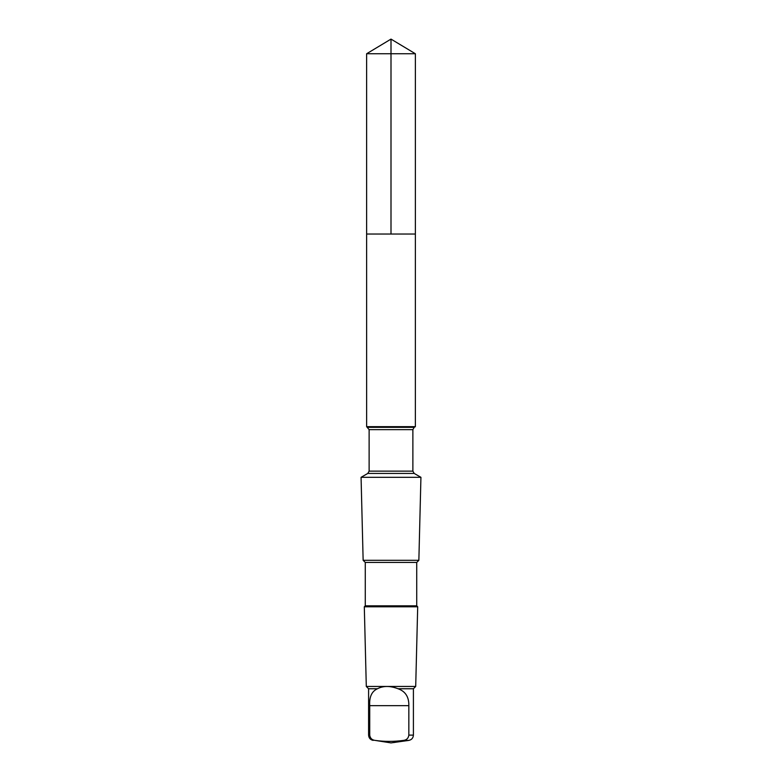 <?xml version="1.0" encoding="UTF-8"?>
<svg xmlns="http://www.w3.org/2000/svg" width="782" height="782" viewBox="0 0 782 782"><rect width="100%" height="100%" fill="white"/><g stroke="black" fill="none" stroke-linecap="round" stroke-linejoin="round"><path stroke-width="1.17" d="M366.631 234.043L415.369 234.043L415.369 53.743L366.631 53.743L366.631 234.043L415.369 234.043L415.359 426.669L366.641 426.669L366.631 234.043M377.442 688.756C371.743 691.337 369.172 696.967 369.73 705.657L369.73 735.129C370.14 738.218 371.909 739.967 375.028 740.398C384.509 741.717 394.011 741.717 403.541 740.398C406.65 739.977 408.419 738.228 408.839 735.129L408.839 705.657C409.025 696.977 405.428 691.347 398.058 688.756C390.15 685.716 383.278 685.716 377.442 688.756L368.596 688.756L366.299 686.459L364.304 606.783L417.696 606.783L416.728 605.825L365.272 605.825L365.272 562.434L363.141 560.313L361.069 477.313L420.931 477.313L414.206 473.433L367.794 473.433L369.124 471.135L369.124 429.641L366.641 426.669M416.728 605.825L416.728 562.434L418.859 560.313L363.141 560.313M416.728 562.434L365.272 562.434M375.028 740.398L391 742.9L408.839 740.398C411.664 739.772 413.189 738.022 413.404 735.129L413.404 688.756L415.701 686.459L366.299 686.459M413.404 688.756L398.058 688.756M366.631 53.743L391 39.1L391 234.043M369.73 735.129L368.596 735.129L368.596 688.756M414.206 473.433L412.876 471.135L412.876 429.641L414.206 427.334L367.794 427.334M412.876 429.641L369.124 429.641M412.876 471.135L369.124 471.135M413.404 735.129L408.839 735.129M408.839 740.398L403.541 740.398M408.839 705.657L369.73 705.657M391 39.1L415.369 53.743M368.596 735.129C368.811 738.022 370.336 739.772 373.161 740.398M414.206 427.334L415.359 426.669M367.794 473.433L361.069 477.313M418.859 560.313L420.931 477.313M365.272 605.825L364.304 606.783M415.701 686.459L417.696 606.783"/></g></svg>
